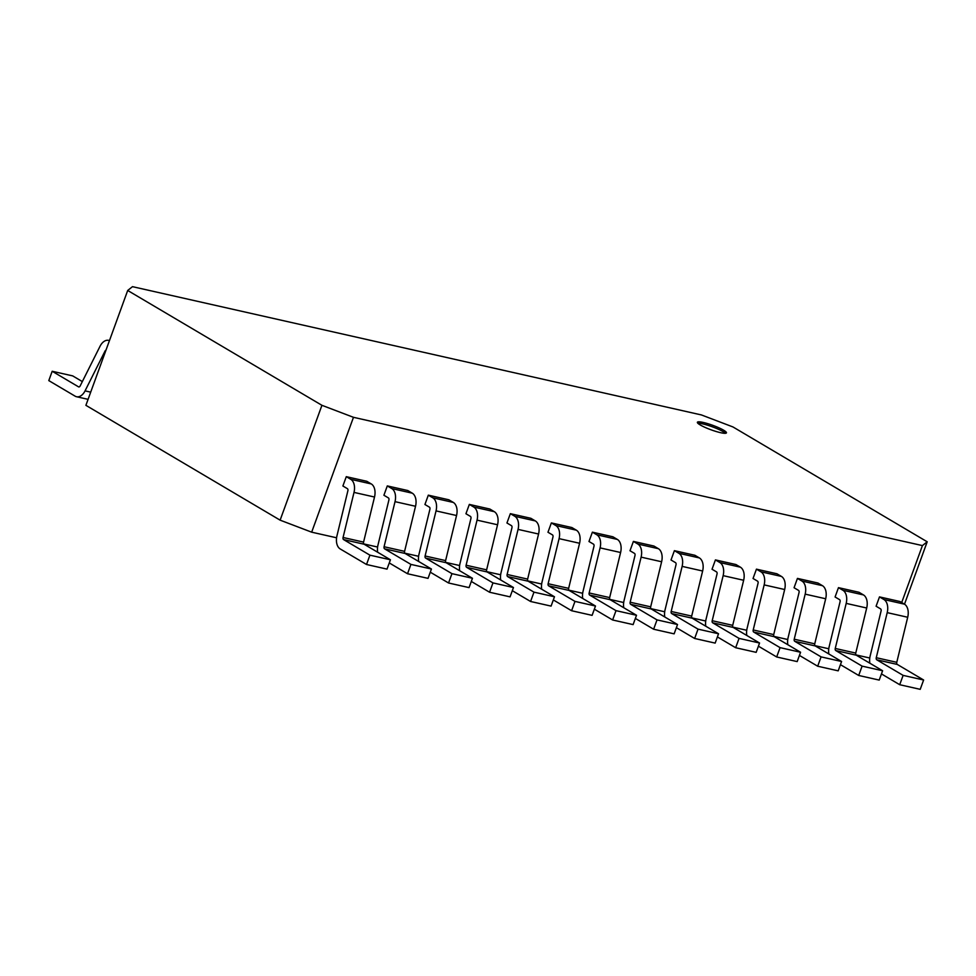 <?xml version="1.0" encoding="UTF-8"?>
<svg xmlns="http://www.w3.org/2000/svg" width="976" height="976" viewBox="0 0 976 976"><rect width="100%" height="100%" fill="white"/><g stroke="black" fill="none" stroke-linecap="round" stroke-linejoin="round"><path stroke-width="1.46" d="M127.697 290.47L85.9 405.333L280.124 520.159L321.934 405.308L127.697 290.47L132.48 286.663L701.427 414.946L732.964 426.951L927.2 541.79L922.418 545.596L353.471 417.313L321.934 405.308M280.124 520.159L311.673 532.176L353.471 417.313M311.673 532.176L336.586 537.788M363.78 543.925L377.59 547.036M404.796 553.172L418.606 556.283M445.812 562.42L459.623 565.531M486.829 571.668L500.639 574.779M527.845 580.915L541.656 584.026M568.862 590.163L582.672 593.274M609.878 599.41L623.688 602.521M650.894 608.658L664.705 611.769M691.911 617.906L705.721 621.017M732.927 627.153L746.738 630.264M773.944 636.401L787.754 639.512M814.948 645.648L828.758 648.759M855.964 654.896L869.775 658.007M703.269 422.462A15.47 2.391 20 0 0 697.376 422.279A15.47 2.391 20 0 0 711.089 429.818A15.47 2.391 20 0 0 726.437 432.856A15.47 2.391 20 0 0 718.836 427.781A15.47 2.391 20 0 0 703.269 422.462M901.702 602.521L922.418 545.596M377.688 552.257A11.98 7.552 -77.3 0 1 377.968 545.084L388.899 500.005A1.928 1.22 102.7 0 0 388.387 497.894L383.91 495.247L387.301 485.914L407.809 490.538L412.287 493.185A11.98 7.552 102.7 0 1 415.532 506.276L404.589 551.355A1.928 1.22 -77.3 0 0 405.113 553.465L431.441 569.032L428.037 578.365L407.529 573.742L410.933 564.409L431.441 569.032M418.704 561.505A11.98 7.552 -77.3 0 1 418.972 554.331L429.916 509.252A1.928 1.22 102.7 0 0 429.391 507.142L424.926 504.494L428.318 495.161L448.826 499.785L453.303 502.433A11.98 7.552 102.7 0 1 456.548 515.523L445.605 560.602A1.928 1.22 -77.3 0 0 446.13 562.713L472.457 578.28L469.053 587.613L448.545 582.989L451.949 573.656L472.457 578.28M459.72 570.753A11.98 7.552 -77.3 0 1 459.989 563.579L470.932 518.5A1.928 1.22 102.7 0 0 470.408 516.389L465.942 513.742L469.334 504.409L489.842 509.033L494.32 511.68A11.98 7.552 102.7 0 1 497.553 524.771L486.621 569.85A1.928 1.22 -77.3 0 0 487.134 571.96L513.474 587.528L510.07 596.861L489.562 592.237L492.965 582.904L513.474 587.528M500.725 580A11.98 7.552 -77.3 0 1 501.005 572.827L511.949 527.748A1.928 1.22 102.7 0 0 511.424 525.637L506.947 522.99L510.35 513.669L530.859 518.293L535.336 520.928A11.98 7.552 102.7 0 1 538.569 534.018L527.638 579.097A1.928 1.22 -77.3 0 0 528.15 581.208L554.478 596.775L551.086 606.108L530.578 601.484L533.982 592.151L554.478 596.775M541.741 589.248A11.98 7.552 -77.3 0 1 542.022 582.074L552.965 536.995A1.928 1.22 102.7 0 0 552.44 534.885L547.963 532.237L551.367 522.916L571.875 527.54L576.352 530.175A11.98 7.552 102.7 0 1 579.585 543.266L568.642 588.345A1.928 1.22 -77.3 0 0 569.167 590.456L595.494 606.023L592.103 615.356L571.594 610.732L574.986 601.399L595.494 606.023M705.807 626.238A11.98 7.552 -77.3 0 1 706.087 619.065L717.031 573.998A1.928 1.22 102.7 0 0 716.506 571.875L712.029 569.24L715.42 559.907L735.928 564.531L740.406 567.178A11.98 7.552 102.7 0 1 743.651 580.269L732.708 625.335A1.928 1.22 -77.3 0 0 733.232 627.446L759.56 643.013L756.168 652.346L735.66 647.722L739.052 638.389L759.56 643.013M664.79 616.991A11.98 7.552 -77.3 0 1 665.071 609.817L676.014 564.75A1.928 1.22 102.7 0 0 675.49 562.627L671.012 559.992L674.404 550.659L694.912 555.283L699.389 557.93A11.98 7.552 102.7 0 1 702.635 571.009L691.691 616.088A1.928 1.22 -77.3 0 0 692.216 618.198L718.543 633.766L715.152 643.099L694.644 638.475L698.035 629.142L718.543 633.766M623.774 607.743A11.98 7.552 -77.3 0 1 624.054 600.569L634.998 555.49A1.928 1.22 102.7 0 0 634.473 553.38L629.996 550.745L633.4 541.412L653.908 546.035L658.373 548.683A11.98 7.552 102.7 0 1 661.618 561.761L650.675 606.84A1.928 1.22 -77.3 0 0 651.199 608.951L677.527 624.518L674.135 633.851L653.627 629.227L657.019 619.894L677.527 624.518M582.757 598.495A11.98 7.552 -77.3 0 1 583.038 591.322L593.981 546.243A1.928 1.22 102.7 0 0 593.457 544.132L588.979 541.497L592.383 532.164L612.891 536.788L617.357 539.423A11.98 7.552 102.7 0 1 620.602 552.514L609.658 597.593A1.928 1.22 -77.3 0 0 610.183 599.703L636.511 615.27L633.119 624.603L612.611 619.98L616.002 610.647L636.511 615.27M828.856 653.981A11.98 7.552 -77.3 0 1 829.136 646.807L840.068 601.741A1.928 1.22 102.7 0 0 839.543 599.63L835.078 596.983L838.469 587.65L858.978 592.273L863.455 594.921A11.98 7.552 102.7 0 1 866.7 608.011L855.757 653.078A1.928 1.22 -77.3 0 0 856.281 655.189L882.609 670.756L879.205 680.089L858.697 675.465L862.101 666.132L882.609 670.756M787.839 644.733A11.98 7.552 -77.3 0 1 788.12 637.56L799.051 592.493A1.928 1.22 102.7 0 0 798.539 590.382L794.061 587.735L797.453 578.402L817.961 583.026L822.439 585.673A11.98 7.552 102.7 0 1 825.684 598.764L814.74 643.831A1.928 1.22 -77.3 0 0 815.265 645.941L841.593 661.508L838.189 670.841L817.681 666.218L821.084 656.885L841.593 661.508M746.823 635.486A11.98 7.552 -77.3 0 1 747.104 628.312L758.047 583.245A1.928 1.22 102.7 0 0 757.522 581.135L753.045 578.487L756.437 569.154L776.945 573.778L781.422 576.426A11.98 7.552 102.7 0 1 784.667 589.516L773.724 634.583A1.928 1.22 -77.3 0 0 774.249 636.694L800.576 652.261L797.185 661.594L776.676 656.97L780.068 647.637L800.576 652.261M869.872 663.229A11.98 7.552 -77.3 0 1 870.141 656.055L881.084 610.988A1.928 1.22 102.7 0 0 880.559 608.878L876.094 606.23L879.486 596.897L899.994 601.521L904.471 604.168A11.98 7.552 102.7 0 1 907.704 617.259L896.773 662.326A1.928 1.22 -77.3 0 0 897.298 664.436L923.625 680.004L920.222 689.337L899.713 684.713L903.117 675.38L923.625 680.004M366.525 564.494L340.185 548.927A11.98 7.552 -77.3 0 1 336.952 535.836L347.883 490.757A1.928 1.22 102.7 0 0 347.371 488.647L342.893 485.999L346.285 476.666L366.793 481.29L371.27 483.937A11.98 7.552 102.7 0 1 374.516 497.028L363.572 542.107A1.928 1.22 -77.3 0 0 364.097 544.218L390.424 559.785L387.021 569.118L366.525 564.494L369.916 555.161L390.424 559.785M904.496 604.181L927.2 541.79M725.412 433.295A15.47 2.391 20 0 0 702.744 423.901A15.47 2.391 20 0 0 697.864 423.279M387.301 485.914L391.779 488.561A11.98 7.552 102.7 0 1 395.024 501.652L384.08 546.731A1.928 1.22 -77.3 0 0 384.605 548.841L410.933 564.409M428.318 495.161L432.795 497.809A11.98 7.552 102.7 0 1 436.04 510.899L425.097 555.978A1.928 1.22 -77.3 0 0 425.621 558.089L451.949 573.656M469.334 504.409L473.811 507.056A11.98 7.552 102.7 0 1 477.044 520.147L466.113 565.226A1.928 1.22 -77.3 0 0 466.638 567.337L492.965 582.904M510.35 513.669L514.828 516.304A11.98 7.552 102.7 0 1 518.061 529.395L507.13 574.474A1.928 1.22 -77.3 0 0 507.642 576.584L533.982 592.151M551.367 522.916L555.844 525.552A11.98 7.552 102.7 0 1 559.077 538.642L548.134 583.721A1.928 1.22 -77.3 0 0 548.658 585.832L574.986 601.399M715.42 559.907L719.898 562.554A11.98 7.552 102.7 0 1 723.143 575.645L712.199 620.712A1.928 1.22 -77.3 0 0 712.724 622.822L739.052 638.389M674.404 550.659L678.881 553.307A11.98 7.552 102.7 0 1 682.126 566.385L671.183 611.464A1.928 1.22 -77.3 0 0 671.708 613.575L698.035 629.142M633.4 541.412L637.865 544.047A11.98 7.552 102.7 0 1 641.11 557.137L630.167 602.216A1.928 1.22 -77.3 0 0 630.691 604.327L657.019 619.894M592.383 532.164L596.848 534.799A11.98 7.552 102.7 0 1 600.094 547.89L589.15 592.969A1.928 1.22 -77.3 0 0 589.675 595.079L616.002 610.647M838.469 587.65L842.947 590.297A11.98 7.552 102.7 0 1 846.192 603.388L835.249 648.454A1.928 1.22 -77.3 0 0 835.773 650.565L862.101 666.132M797.453 578.402L801.93 581.049A11.98 7.552 102.7 0 1 805.176 594.14L794.232 639.207A1.928 1.22 -77.3 0 0 794.757 641.317L821.084 656.885M756.437 569.154L760.914 571.802A11.98 7.552 102.7 0 1 764.159 584.892L753.216 629.959A1.928 1.22 -77.3 0 0 753.74 632.07L780.068 647.637M879.486 596.897L883.963 599.545A11.98 7.552 102.7 0 1 887.208 612.635L876.265 657.702A1.928 1.22 -77.3 0 0 876.79 659.813L903.117 675.38M346.285 476.666L350.762 479.314A11.98 7.552 102.7 0 1 354.007 492.404L343.064 537.483A1.928 1.22 -77.3 0 0 343.589 539.594L369.916 555.161M109.446 340.648A11.98 7.552 -77.3 0 0 108.58 340.368A11.98 7.552 -77.3 0 0 100.064 346.224L80.13 385.984A1.928 1.22 102.7 0 1 78.751 386.935A1.928 1.22 102.7 0 1 78.531 386.838L52.192 371.27L48.8 380.603L75.128 396.171A11.98 7.552 102.7 0 0 76.543 396.732L88.084 399.343M105.969 350.189A1.928 1.22 -77.3 0 0 105.005 351.116L85.058 390.876A11.98 7.552 102.7 0 1 76.543 396.732M389.278 562.945L407.529 573.742M430.294 572.192L448.545 582.989M471.298 581.44L489.562 592.237M512.315 590.687L530.578 601.484M553.331 599.935L571.594 610.732M717.397 636.925L735.66 647.722M676.38 627.678L694.644 638.475M635.364 618.43L653.627 629.227M594.347 609.183L612.611 619.98M840.446 664.668L858.697 675.465M799.429 655.421L817.681 666.218M758.413 646.173L776.676 656.97M881.45 673.916L899.713 684.713M82.338 381.592L72.7 375.894L52.192 371.27M391.779 488.561L412.287 493.185M432.795 497.809L453.303 502.433M473.811 507.056L494.32 511.68M514.828 516.304L535.336 520.928M555.844 525.552L576.352 530.175M719.898 562.554L740.406 567.178M678.881 553.307L699.389 557.93M637.865 544.047L658.373 548.683M596.848 534.799L617.357 539.423M842.947 590.297L863.455 594.921M801.93 581.049L822.439 585.673M760.914 571.802L781.422 576.426M883.963 599.545L904.471 604.168M350.762 479.314L371.27 483.937M395.024 501.652L415.532 506.276M436.04 510.899L456.548 515.523M477.044 520.147L497.553 524.771M518.061 529.395L538.569 534.018M559.077 538.642L579.585 543.266M723.143 575.645L743.651 580.269M682.126 566.385L702.635 571.009M641.11 557.137L661.618 561.761M600.094 547.89L620.602 552.514M846.192 603.388L866.7 608.011M805.176 594.14L825.684 598.764M764.159 584.892L784.667 589.516M887.208 612.635L907.704 617.259M354.007 492.404L374.516 497.028M384.08 546.731L404.589 551.355M425.097 555.978L445.605 560.602M466.113 565.226L486.621 569.85M507.13 574.474L527.638 579.097M548.134 583.721L568.642 588.345M712.199 620.712L732.708 625.335M671.183 611.464L691.691 616.088M630.167 602.216L650.675 606.84M589.15 592.969L609.658 597.593M835.249 648.454L855.757 653.078M794.232 639.207L814.74 643.831M753.216 629.959L773.724 634.583M876.265 657.702L896.773 662.326M343.064 537.483L363.572 542.107M85.058 390.876L90.695 392.145M405.113 553.465L384.605 548.841M446.13 562.713L425.621 558.089M487.134 571.96L466.638 567.337M528.15 581.208L507.642 576.584M569.167 590.456L548.658 585.832M733.232 627.446L712.724 622.822M692.216 618.198L671.708 613.575M651.199 608.951L630.691 604.327M610.183 599.703L589.675 595.079M856.281 655.189L835.773 650.565M815.265 645.941L794.757 641.317M774.249 636.694L753.74 632.07M897.298 664.436L876.79 659.813M364.097 544.218L343.589 539.594M109.471 340.563L108.58 340.368"/></g></svg>
